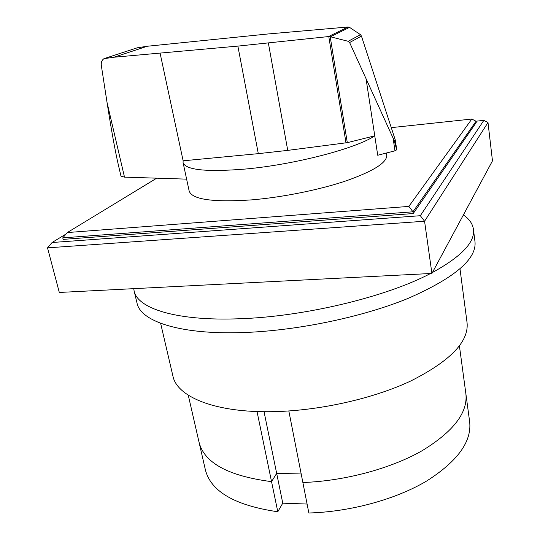 <?xml version="1.0" encoding="UTF-8"?>
<svg xmlns="http://www.w3.org/2000/svg" width="540" height="540" viewBox="0 0 540 540"><rect width="100%" height="100%" fill="white"/><g stroke="black" fill="none" stroke-linecap="round" stroke-linejoin="round"><path stroke-width="0.81" d="M257.026 411.534L271.546 481.646C228.353 476.044 204.181 462.881 199.037 442.159C204.181 462.881 228.353 476.044 271.546 481.646L276.669 473.371L282.764 503.165L277.79 511.765L271.546 481.646L276.669 473.371L301.199 473.971L276.669 473.371L264.04 411.696M288.832 410.981L308.853 513C350.42 511.846 395.894 499.318 426.661 481.012C457.616 461.275 471.947 441.497 469.638 421.666L465.865 393.667C468.045 412.56 453.438 431.588 422.044 450.765C390.839 468.572 344.817 481.012 302.873 482.517C344.817 481.012 390.839 468.572 422.044 450.765C453.438 431.588 468.045 412.56 465.865 393.667L459.419 345.917M307.098 504.05L282.764 503.165M277.79 511.765C234.887 505.481 210.742 491.454 205.349 469.699L188.264 395.192M133.738 288.657L134.109 290.925C137.363 308.381 176.195 321.206 239.031 318.769C303.885 316.791 386.127 296.959 430.488 273.517M432.412 272.518C461.545 256.487 475.22 242.069 473.425 229.257L474.984 241.657C476.807 259.085 454.538 277.985 408.173 298.357C362.198 317.237 296.041 330.953 241.886 332.586C179.273 334.672 140.42 321.151 137.018 303.075L134.109 290.925M473.425 229.257C472.635 223.763 469.294 218.984 463.388 214.927M459.999 268.893L467.053 322.596C469.071 341.604 450.212 361.118 410.454 381.139C371.115 399.58 314.462 411.777 267.273 411.716C212.294 411.845 176.776 395.982 172.915 376.049L160.623 323.298M347.294 142.661L287.739 150.383L258.302 153.65L183.128 160.805L183.08 162.614C185.699 170.066 206.557 172.206 245.646 169.02C294.955 164.552 356.798 148.264 374.76 135.83L347.294 142.661L330.197 36.72L328.509 36.565L348.037 27L349.535 27.364L360.49 34.668L361.442 36.079L395.165 139.603L396.812 149.958M386.431 153.016L386.741 155.088C387.254 162.412 373.923 170.93 346.748 180.637C320.092 189.702 282.805 197.275 251.654 199.881C212.841 202.48 192.004 199.517 189.155 190.991L183.08 162.614M328.509 36.565L237.877 46.102L113.94 57.233L103.964 58.671L137.255 47.803L147.218 46.258L267.928 33.98L348.037 27M103.964 58.671C101.844 60.163 100.967 62.444 101.324 65.509L107.048 102.485C111.382 130.208 115.155 151.038 118.361 164.963L120.98 176.128L124.457 177.134L186.617 179.138M396.752 150.025L394.207 140.596L349.61 42.539L348.179 41.297L330.197 36.72M330.554 36.734L349.535 27.364M348.179 41.297L360.49 34.668M394.207 140.596L395.165 139.603M113.94 57.233L147.218 46.258M366.053 78.759L377.723 155.25L394.97 150.822L393.14 138.368M394.97 150.822L396.819 149.695M183.134 160.805L160.09 53.156M391.318 127.636L471.818 119.043L476.05 121.23L476.213 122.526L413.228 213.55L63.16 239.375L62.768 237.87L67.304 232.558L156.715 178.173M471.818 119.043L408.854 206.408L67.304 232.558M62.768 237.87L412.972 211.808L408.854 206.408M413.228 213.55L412.972 211.808L476.05 121.23M476.003 121.203L483.833 120.373L420.329 215.71L424.568 221.238L47.527 247.853L52.097 242.507L66.089 233.975M420.329 215.71L52.097 242.507M487.998 122.533L492.473 160.866L431.912 273.443L424.568 221.238L487.998 122.533L483.833 120.373M431.912 273.443L59.306 292.457L47.527 247.853M349.61 42.539L361.442 36.079M124.497 177.134L107.048 102.485M258.302 153.65L237.877 46.102M345.998 142.904L328.799 36.605M287.739 150.383L268.373 43.085M396.88 149.81L396.61 147.98"/></g></svg>
